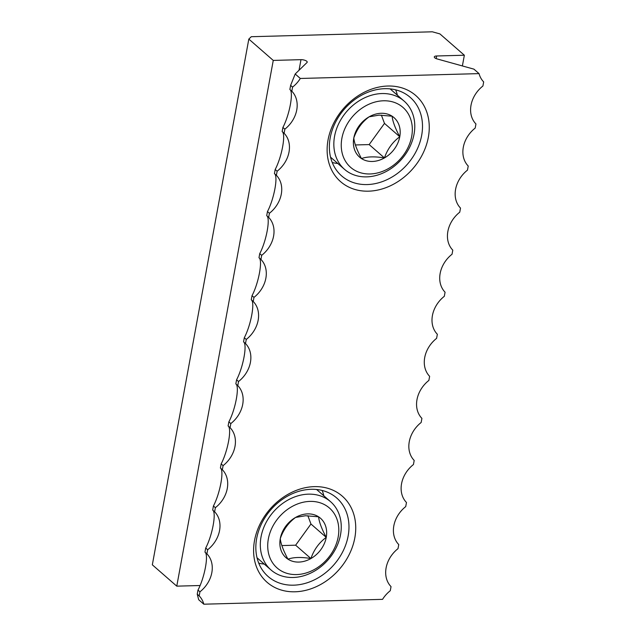 <?xml version="1.0" encoding="UTF-8"?>
<svg xmlns="http://www.w3.org/2000/svg" width="636" height="636" viewBox="0 0 636 636"><rect width="100%" height="100%" fill="white"/><g stroke="black" fill="none" stroke-linecap="round" stroke-linejoin="round"><path stroke-width="0.95" d="M295.017 591.79A57.168 45.895 131.1 0 0 354.824 537.849A57.168 45.895 131.1 0 0 314.319 486.635A57.168 45.895 131.1 0 0 254.511 540.576A57.168 45.895 131.1 0 0 295.017 591.79M293.609 585.176A52.128 41.849 131.1 0 0 343.082 551.07A52.128 41.849 131.1 0 0 336.683 497.964A52.128 41.849 131.1 0 0 311.203 489.299A52.128 41.849 131.1 0 0 261.73 523.404A52.128 41.849 131.1 0 0 268.13 576.51A52.128 41.849 131.1 0 0 293.609 585.176M323.859 495.834A52.128 41.849 131.1 0 0 322.15 490.459M368.546 191.174A57.168 45.895 131.1 0 0 428.346 137.241A57.168 45.895 131.1 0 0 387.841 86.027A57.168 45.895 131.1 0 0 328.041 139.968A57.168 45.895 131.1 0 0 368.546 191.174M367.131 184.567A52.128 41.849 131.1 0 0 416.612 150.462A52.128 41.849 131.1 0 0 410.204 97.356A52.128 41.849 131.1 0 0 384.732 88.69A52.128 41.849 131.1 0 0 335.252 122.796A52.128 41.849 131.1 0 0 341.651 175.902A52.128 41.849 131.1 0 0 367.131 184.567M397.389 95.225A52.128 41.849 131.1 0 0 395.679 89.851M290.62 85.391L289.865 89.493C293.792 91.886 289.603 114.734 282.901 127.446L282.145 131.549C286.073 133.942 281.883 156.79 275.181 169.502L274.426 173.612C278.353 175.997 274.164 198.853 267.462 211.565L266.707 215.668C270.634 218.061 266.444 240.909 259.742 253.621L258.987 257.731C262.914 260.116 258.725 282.972 252.023 295.684L251.268 299.787C255.195 302.18 251.005 325.028 244.304 337.74L243.548 341.842C247.476 344.235 243.286 367.083 236.584 379.795L235.829 383.906C239.756 386.298 235.566 409.147 228.865 421.859L228.109 425.961C232.037 428.354 227.847 451.202 221.145 463.914L220.398 468.024C224.325 470.409 220.128 493.266 213.426 505.978L212.678 510.08C216.606 512.473 212.408 535.321 205.706 548.033L204.959 552.135C208.886 554.528 204.689 577.377 197.987 590.097L197.239 594.199L199.195 595.908A27.006 21.68 131.1 0 1 203.822 604.2L382.554 599.351A27.006 21.68 -48.9 0 1 390.281 590.717L391.037 586.615A27.006 21.68 -48.9 0 1 398.001 548.661L398.756 544.559A27.006 21.68 -48.9 0 1 405.72 506.606L406.476 502.496A27.006 21.68 -48.9 0 1 413.44 464.542L414.195 460.44A27.006 21.68 -48.9 0 1 421.159 422.487L421.914 418.377A27.006 21.68 -48.9 0 1 428.879 380.423L429.634 376.321A27.006 21.68 -48.9 0 1 436.598 338.368L437.353 334.266A27.006 21.68 -48.9 0 1 444.318 296.312L445.073 292.202A27.006 21.68 -48.9 0 1 452.037 254.249L452.792 250.147A27.006 21.68 -48.9 0 1 459.756 212.193L460.512 208.083A27.006 21.68 -48.9 0 1 467.476 170.13L468.231 166.028A27.006 21.68 -48.9 0 1 475.195 128.075L475.951 123.972A27.006 21.68 -48.9 0 1 482.915 86.011L483.67 81.909A27.006 21.68 -48.9 0 1 479.043 73.617L300.311 78.467L295.191 73.999L290.62 85.391L292.576 87.092A27.006 21.68 131.1 0 0 300.311 78.467M289.865 89.493L291.821 91.202L292.576 87.092M282.145 131.549L284.101 133.258L284.856 129.156A27.006 21.68 131.1 0 0 291.821 91.202M282.901 127.446L284.856 129.156M274.426 173.612L276.382 175.321L277.137 171.211A27.006 21.68 131.1 0 0 284.101 133.258M275.181 169.502L277.137 171.211M266.707 215.668L268.662 217.377L269.418 213.275A27.006 21.68 131.1 0 0 276.382 175.321M267.462 211.565L269.418 213.275M258.987 257.731L260.951 259.432L261.698 255.33A27.006 21.68 131.1 0 0 268.662 217.377M259.742 253.621L261.698 255.33M235.829 383.906L237.792 385.615L238.54 381.505A27.006 21.68 131.1 0 0 245.512 343.551L246.259 339.449A27.006 21.68 131.1 0 0 253.231 301.496L253.979 297.386A27.006 21.68 131.1 0 0 260.951 259.432M236.584 379.795L238.54 381.505M220.398 468.024L222.354 469.726L223.101 465.624A27.006 21.68 131.1 0 0 230.073 427.67L230.82 423.568A27.006 21.68 131.1 0 0 237.792 385.615M221.145 463.914L223.101 465.624M228.865 421.859L230.82 423.568M228.109 425.961L230.073 427.67M204.959 552.135L206.915 553.845L207.662 549.743A27.006 21.68 131.1 0 0 214.634 511.789L215.381 507.687A27.006 21.68 131.1 0 0 222.354 469.726M205.706 548.033L207.662 549.743M213.426 505.978L215.381 507.687M212.678 510.08L214.634 511.789M243.548 341.842L245.512 343.551M244.304 337.74L246.259 339.449M252.023 295.684L253.979 297.386M251.268 299.787L253.231 301.496M200.022 585.518L176.768 586.154L273.257 60.42L248.819 39.09L251.268 36.713L432.329 31.8L439.913 33.907L464.352 55.229L436.63 55.984L436.153 58.592M176.768 586.154L152.33 564.824L248.819 39.09M462.38 65.945L464.352 55.229M436.63 55.984A4.357 1.542 -169.6 0 0 434.301 56.906A4.357 1.542 -169.6 0 0 437.266 58.973L473.923 69.149L479.043 73.617M199.195 595.908L199.95 591.798A27.006 21.68 131.1 0 0 206.915 553.845M197.987 590.097L199.95 591.798M295.191 73.999L307.021 62.503A4.357 1.542 -169.6 0 0 307.22 62.161A4.357 1.542 -169.6 0 0 305.288 60.436A4.357 1.542 -169.6 0 0 300.979 59.665L273.257 60.42M197.239 594.199L198.702 599.732L203.822 604.2M332.254 162.522A52.128 41.849 131.1 0 0 337.811 163.492M258.725 563.13A52.128 41.849 131.1 0 0 264.282 564.1M383.5 100.782A39.79 31.943 131.1 0 0 341.882 138.322A39.79 31.943 131.1 0 0 370.072 173.962A39.79 31.943 131.1 0 0 411.691 136.43A39.79 31.943 131.1 0 0 383.5 100.782M366.662 176.872A45.307 36.371 -48.9 0 1 344.521 169.343A45.307 36.371 -48.9 0 1 338.956 123.185A45.307 36.371 -48.9 0 1 381.958 93.548A45.307 36.371 -48.9 0 1 404.099 101.076A45.307 36.371 -48.9 0 1 409.663 147.234A45.307 36.371 -48.9 0 1 366.662 176.872M381.21 113.28A26.195 21.036 131.1 0 0 369.126 116.825A26.195 21.036 131.1 0 0 353.799 137.996A26.195 21.036 131.1 0 0 361.463 158.555A26.195 21.036 131.1 0 0 384.446 157.927A26.195 21.036 131.1 0 0 399.774 136.748A26.195 21.036 131.1 0 0 392.11 116.197A26.195 21.036 131.1 0 0 381.21 113.28M379.04 115.132L369.126 116.825C362.003 122.025 356.899 129.084 353.799 137.996C354.276 142.997 356.836 149.85 361.463 158.555C367.067 156.551 374.731 156.345 384.446 157.927C387.459 149.134 392.563 142.074 399.774 136.748C395.187 128.17 392.627 121.317 392.11 116.197L379.04 115.132M355.373 144.96L369.158 144.587L384.486 123.408L381.393 115.132M369.158 144.587L384.446 157.927M384.486 123.408L399.774 136.748M309.978 501.399A39.79 31.943 131.1 0 0 268.352 538.931A39.79 31.943 131.1 0 0 296.543 574.57A39.79 31.943 131.1 0 0 338.169 537.038A39.79 31.943 131.1 0 0 309.978 501.399M293.132 577.488A45.307 36.371 -48.9 0 1 270.992 569.951A45.307 36.371 -48.9 0 1 265.427 523.802A45.307 36.371 -48.9 0 1 308.428 494.156A45.307 36.371 -48.9 0 1 330.569 501.685A45.307 36.371 -48.9 0 1 336.134 547.842A45.307 36.371 -48.9 0 1 293.132 577.488M307.681 513.888A26.195 21.036 131.1 0 0 295.597 517.434A26.195 21.036 131.1 0 0 280.277 538.605A26.195 21.036 131.1 0 0 287.941 559.163A26.195 21.036 131.1 0 0 310.925 558.535A26.195 21.036 131.1 0 0 326.244 537.364A26.195 21.036 131.1 0 0 318.58 516.806A26.195 21.036 131.1 0 0 307.681 513.888M305.511 515.74L295.597 517.434C288.482 522.633 283.37 529.693 280.277 538.605C280.754 543.605 283.306 550.458 287.941 559.163C293.546 557.16 301.202 556.953 310.925 558.535C313.93 549.743 319.041 542.691 326.244 537.364C321.657 528.778 319.105 521.925 318.58 516.806L305.511 515.74M281.851 545.569L295.637 545.195L310.956 524.016L307.872 515.74M295.637 545.195L310.925 558.535M310.956 524.016L326.244 537.364M299.031 70.27L300.979 59.665M344.521 169.343L330.545 157.148M404.099 101.076L390.122 88.881M270.992 569.951L257.016 557.756M330.569 501.685L316.601 489.489"/></g></svg>
